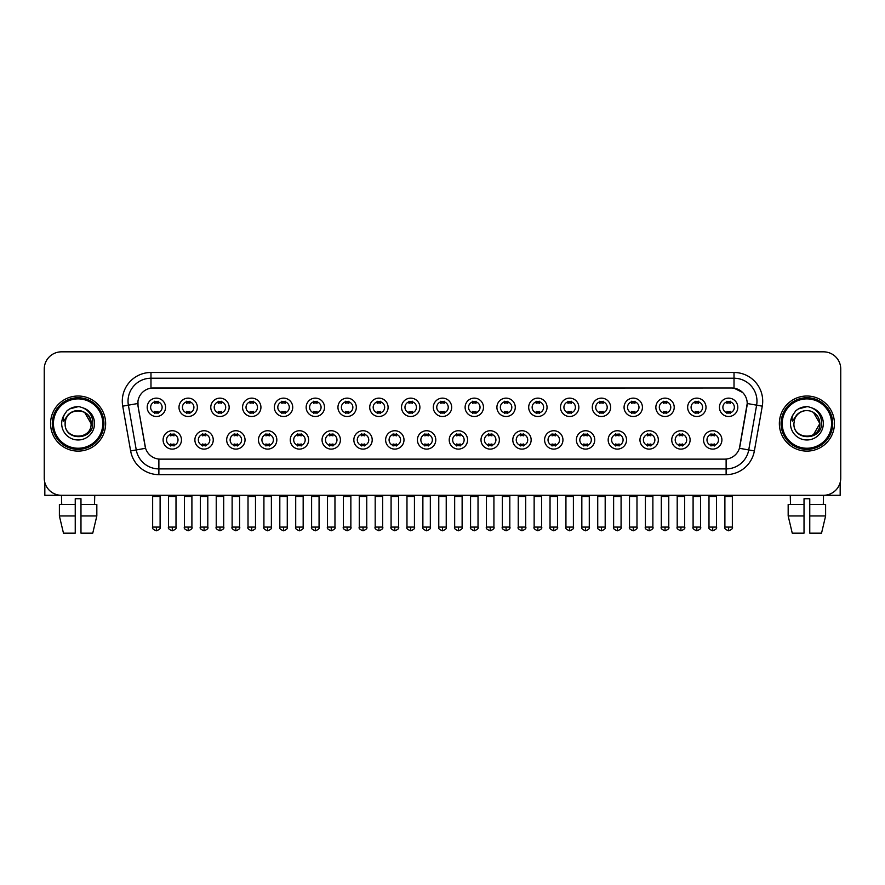 <?xml version="1.0" encoding="UTF-8"?>
<svg xmlns="http://www.w3.org/2000/svg" width="885" height="885" viewBox="0 0 885 885"><rect width="100%" height="100%" fill="white"/><g stroke="black" fill="none" stroke-linecap="round" stroke-linejoin="round"><path stroke-width="1.33" d="M213.252 439.922A9.182 9.182 0 0 1 204.07 449.104A9.182 9.182 0 0 1 194.888 439.922A9.182 9.182 0 0 1 204.07 430.741A9.182 9.182 0 0 1 213.252 439.922M198.328 439.922A5.741 5.741 0 0 0 204.07 445.653A5.741 5.741 0 0 0 209.8 439.922A5.741 5.741 0 0 0 204.07 434.181A5.741 5.741 0 0 0 198.328 439.922M245.034 439.922A9.182 9.182 0 0 1 235.852 449.104A9.182 9.182 0 0 1 226.671 439.922A9.182 9.182 0 0 1 235.852 430.741A9.182 9.182 0 0 1 245.034 439.922M230.122 439.922A5.741 5.741 0 0 0 235.852 445.653A5.741 5.741 0 0 0 241.594 439.922A5.741 5.741 0 0 0 235.852 434.181A5.741 5.741 0 0 0 230.122 439.922M276.828 439.922A9.182 9.182 0 0 1 267.646 449.104A9.182 9.182 0 0 1 258.464 439.922A9.182 9.182 0 0 1 267.646 430.741A9.182 9.182 0 0 1 276.828 439.922M261.916 439.922A5.741 5.741 0 0 0 267.646 445.653A5.741 5.741 0 0 0 273.388 439.922A5.741 5.741 0 0 0 267.646 434.181A5.741 5.741 0 0 0 261.916 439.922M308.622 439.922A9.182 9.182 0 0 1 299.44 449.104A9.182 9.182 0 0 1 290.258 439.922A9.182 9.182 0 0 1 299.44 430.741A9.182 9.182 0 0 1 308.622 439.922M293.698 439.922A5.741 5.741 0 0 0 299.44 445.653A5.741 5.741 0 0 0 305.181 439.922A5.741 5.741 0 0 0 299.44 434.181A5.741 5.741 0 0 0 293.698 439.922M340.415 439.922A9.182 9.182 0 0 1 331.233 449.104A9.182 9.182 0 0 1 322.051 439.922A9.182 9.182 0 0 1 331.233 430.741A9.182 9.182 0 0 1 340.415 439.922M325.492 439.922A5.741 5.741 0 0 0 331.233 445.653A5.741 5.741 0 0 0 336.975 439.922A5.741 5.741 0 0 0 331.233 434.181A5.741 5.741 0 0 0 325.492 439.922M372.209 439.922A9.182 9.182 0 0 1 363.027 449.104A9.182 9.182 0 0 1 353.845 439.922A9.182 9.182 0 0 1 363.027 430.741A9.182 9.182 0 0 1 372.209 439.922M357.286 439.922A5.741 5.741 0 0 0 363.027 445.653A5.741 5.741 0 0 0 368.757 439.922A5.741 5.741 0 0 0 363.027 434.181A5.741 5.741 0 0 0 357.286 439.922M403.991 439.922A9.182 9.182 0 0 1 394.81 449.104A9.182 9.182 0 0 1 385.628 439.922A9.182 9.182 0 0 1 394.81 430.741A9.182 9.182 0 0 1 403.991 439.922M389.079 439.922A5.741 5.741 0 0 0 394.81 445.653A5.741 5.741 0 0 0 400.551 439.922A5.741 5.741 0 0 0 394.81 434.181A5.741 5.741 0 0 0 389.079 439.922M435.785 439.922A9.182 9.182 0 0 1 426.603 449.104A9.182 9.182 0 0 1 417.421 439.922A9.182 9.182 0 0 1 426.603 430.741A9.182 9.182 0 0 1 435.785 439.922M420.862 439.922A5.741 5.741 0 0 0 426.603 445.653A5.741 5.741 0 0 0 432.345 439.922A5.741 5.741 0 0 0 426.603 434.181A5.741 5.741 0 0 0 420.862 439.922M467.579 439.922A9.182 9.182 0 0 1 458.397 449.104A9.182 9.182 0 0 1 449.215 439.922A9.182 9.182 0 0 1 458.397 430.741A9.182 9.182 0 0 1 467.579 439.922M452.655 439.922A5.741 5.741 0 0 0 458.397 445.653A5.741 5.741 0 0 0 464.138 439.922A5.741 5.741 0 0 0 458.397 434.181A5.741 5.741 0 0 0 452.655 439.922M499.372 439.922A9.182 9.182 0 0 1 490.19 449.104A9.182 9.182 0 0 1 481.009 439.922A9.182 9.182 0 0 1 490.19 430.741A9.182 9.182 0 0 1 499.372 439.922M484.449 439.922A5.741 5.741 0 0 0 490.19 445.653A5.741 5.741 0 0 0 495.921 439.922A5.741 5.741 0 0 0 490.19 434.181A5.741 5.741 0 0 0 484.449 439.922M531.155 439.922A9.182 9.182 0 0 1 521.973 449.104A9.182 9.182 0 0 1 512.791 439.922A9.182 9.182 0 0 1 521.973 430.741A9.182 9.182 0 0 1 531.155 439.922M516.243 439.922A5.741 5.741 0 0 0 521.973 445.653A5.741 5.741 0 0 0 527.714 439.922A5.741 5.741 0 0 0 521.973 434.181A5.741 5.741 0 0 0 516.243 439.922M562.948 439.922A9.182 9.182 0 0 1 553.767 449.104A9.182 9.182 0 0 1 544.585 439.922A9.182 9.182 0 0 1 553.767 430.741A9.182 9.182 0 0 1 562.948 439.922M548.025 439.922A5.741 5.741 0 0 0 553.767 445.653A5.741 5.741 0 0 0 559.508 439.922A5.741 5.741 0 0 0 553.767 434.181A5.741 5.741 0 0 0 548.025 439.922M594.742 439.922A9.182 9.182 0 0 1 585.56 449.104A9.182 9.182 0 0 1 576.378 439.922A9.182 9.182 0 0 1 585.56 430.741A9.182 9.182 0 0 1 594.742 439.922M579.819 439.922A5.741 5.741 0 0 0 585.56 445.653A5.741 5.741 0 0 0 591.302 439.922A5.741 5.741 0 0 0 585.56 434.181A5.741 5.741 0 0 0 579.819 439.922M626.536 439.922A9.182 9.182 0 0 1 617.354 449.104A9.182 9.182 0 0 1 608.172 439.922A9.182 9.182 0 0 1 617.354 430.741A9.182 9.182 0 0 1 626.536 439.922M611.612 439.922A5.741 5.741 0 0 0 617.354 445.653A5.741 5.741 0 0 0 623.084 439.922A5.741 5.741 0 0 0 617.354 434.181A5.741 5.741 0 0 0 611.612 439.922M658.329 439.922A9.182 9.182 0 0 1 649.147 449.104A9.182 9.182 0 0 1 639.966 439.922A9.182 9.182 0 0 1 649.147 430.741A9.182 9.182 0 0 1 658.329 439.922M643.406 439.922A5.741 5.741 0 0 0 649.147 445.653A5.741 5.741 0 0 0 654.878 439.922A5.741 5.741 0 0 0 649.147 434.181A5.741 5.741 0 0 0 643.406 439.922M690.112 439.922A9.182 9.182 0 0 1 680.93 449.104A9.182 9.182 0 0 1 671.748 439.922A9.182 9.182 0 0 1 680.93 430.741A9.182 9.182 0 0 1 690.112 439.922M675.2 439.922A5.741 5.741 0 0 0 680.93 445.653A5.741 5.741 0 0 0 686.672 439.922A5.741 5.741 0 0 0 680.93 434.181A5.741 5.741 0 0 0 675.2 439.922M721.906 439.922A9.182 9.182 0 0 1 712.724 449.104A9.182 9.182 0 0 1 703.542 439.922A9.182 9.182 0 0 1 712.724 430.741A9.182 9.182 0 0 1 721.906 439.922M706.982 439.922A5.741 5.741 0 0 0 712.724 445.653A5.741 5.741 0 0 0 718.465 439.922A5.741 5.741 0 0 0 712.724 434.181A5.741 5.741 0 0 0 706.982 439.922M181.458 439.922A9.182 9.182 0 0 1 172.276 449.104A9.182 9.182 0 0 1 163.094 439.922A9.182 9.182 0 0 1 172.276 430.741A9.182 9.182 0 0 1 181.458 439.922M166.535 439.922A5.741 5.741 0 0 0 172.276 445.653A5.741 5.741 0 0 0 178.018 439.922A5.741 5.741 0 0 0 172.276 434.181A5.741 5.741 0 0 0 166.535 439.922M197.355 407.321A9.182 9.182 0 0 1 188.173 416.503A9.182 9.182 0 0 1 178.991 407.321A9.182 9.182 0 0 1 188.173 398.139A9.182 9.182 0 0 1 197.355 407.321M182.432 407.321A5.741 5.741 0 0 0 188.173 413.063A5.741 5.741 0 0 0 193.915 407.321A5.741 5.741 0 0 0 188.173 401.58A5.741 5.741 0 0 0 182.432 407.321M229.149 407.321A9.182 9.182 0 0 1 219.967 416.503A9.182 9.182 0 0 1 210.785 407.321A9.182 9.182 0 0 1 219.967 398.139A9.182 9.182 0 0 1 229.149 407.321M214.225 407.321A5.741 5.741 0 0 0 219.967 413.063A5.741 5.741 0 0 0 225.697 407.321A5.741 5.741 0 0 0 219.967 401.58A5.741 5.741 0 0 0 214.225 407.321M260.931 407.321A9.182 9.182 0 0 1 251.749 416.503A9.182 9.182 0 0 1 242.567 407.321A9.182 9.182 0 0 1 251.749 398.139A9.182 9.182 0 0 1 260.931 407.321M246.019 407.321A5.741 5.741 0 0 0 251.749 413.063A5.741 5.741 0 0 0 257.491 407.321A5.741 5.741 0 0 0 251.749 401.58A5.741 5.741 0 0 0 246.019 407.321M292.725 407.321A9.182 9.182 0 0 1 283.543 416.503A9.182 9.182 0 0 1 274.361 407.321A9.182 9.182 0 0 1 283.543 398.139A9.182 9.182 0 0 1 292.725 407.321M277.801 407.321A5.741 5.741 0 0 0 283.543 413.063A5.741 5.741 0 0 0 289.284 407.321A5.741 5.741 0 0 0 283.543 401.58A5.741 5.741 0 0 0 277.801 407.321M324.518 407.321A9.182 9.182 0 0 1 315.337 416.503A9.182 9.182 0 0 1 306.155 407.321A9.182 9.182 0 0 1 315.337 398.139A9.182 9.182 0 0 1 324.518 407.321M309.595 407.321A5.741 5.741 0 0 0 315.337 413.063A5.741 5.741 0 0 0 321.078 407.321A5.741 5.741 0 0 0 315.337 401.58A5.741 5.741 0 0 0 309.595 407.321M356.312 407.321A9.182 9.182 0 0 1 347.13 416.503A9.182 9.182 0 0 1 337.948 407.321A9.182 9.182 0 0 1 347.13 398.139A9.182 9.182 0 0 1 356.312 407.321M341.389 407.321A5.741 5.741 0 0 0 347.13 413.063A5.741 5.741 0 0 0 352.861 407.321A5.741 5.741 0 0 0 347.13 401.58A5.741 5.741 0 0 0 341.389 407.321M388.095 407.321A9.182 9.182 0 0 1 378.913 416.503A9.182 9.182 0 0 1 369.731 407.321A9.182 9.182 0 0 1 378.913 398.139A9.182 9.182 0 0 1 388.095 407.321M373.182 407.321A5.741 5.741 0 0 0 378.913 413.063A5.741 5.741 0 0 0 384.654 407.321A5.741 5.741 0 0 0 378.913 401.58A5.741 5.741 0 0 0 373.182 407.321M419.888 407.321A9.182 9.182 0 0 1 410.706 416.503A9.182 9.182 0 0 1 401.524 407.321A9.182 9.182 0 0 1 410.706 398.139A9.182 9.182 0 0 1 419.888 407.321M404.965 407.321A5.741 5.741 0 0 0 410.706 413.063A5.741 5.741 0 0 0 416.448 407.321A5.741 5.741 0 0 0 410.706 401.58A5.741 5.741 0 0 0 404.965 407.321M451.682 407.321A9.182 9.182 0 0 1 442.5 416.503A9.182 9.182 0 0 1 433.318 407.321A9.182 9.182 0 0 1 442.5 398.139A9.182 9.182 0 0 1 451.682 407.321M436.759 407.321A5.741 5.741 0 0 0 442.5 413.063A5.741 5.741 0 0 0 448.241 407.321A5.741 5.741 0 0 0 442.5 401.58A5.741 5.741 0 0 0 436.759 407.321M483.476 407.321A9.182 9.182 0 0 1 474.294 416.503A9.182 9.182 0 0 1 465.112 407.321A9.182 9.182 0 0 1 474.294 398.139A9.182 9.182 0 0 1 483.476 407.321M468.552 407.321A5.741 5.741 0 0 0 474.294 413.063A5.741 5.741 0 0 0 480.035 407.321A5.741 5.741 0 0 0 474.294 401.58A5.741 5.741 0 0 0 468.552 407.321M515.269 407.321A9.182 9.182 0 0 1 506.087 416.503A9.182 9.182 0 0 1 496.905 407.321A9.182 9.182 0 0 1 506.087 398.139A9.182 9.182 0 0 1 515.269 407.321M500.346 407.321A5.741 5.741 0 0 0 506.087 413.063A5.741 5.741 0 0 0 511.818 407.321A5.741 5.741 0 0 0 506.087 401.58A5.741 5.741 0 0 0 500.346 407.321M547.052 407.321A9.182 9.182 0 0 1 537.87 416.503A9.182 9.182 0 0 1 528.688 407.321A9.182 9.182 0 0 1 537.87 398.139A9.182 9.182 0 0 1 547.052 407.321M532.139 407.321A5.741 5.741 0 0 0 537.87 413.063A5.741 5.741 0 0 0 543.611 407.321A5.741 5.741 0 0 0 537.87 401.58A5.741 5.741 0 0 0 532.139 407.321M578.845 407.321A9.182 9.182 0 0 1 569.663 416.503A9.182 9.182 0 0 1 560.482 407.321A9.182 9.182 0 0 1 569.663 398.139A9.182 9.182 0 0 1 578.845 407.321M563.922 407.321A5.741 5.741 0 0 0 569.663 413.063A5.741 5.741 0 0 0 575.405 407.321A5.741 5.741 0 0 0 569.663 401.58A5.741 5.741 0 0 0 563.922 407.321M610.639 407.321A9.182 9.182 0 0 1 601.457 416.503A9.182 9.182 0 0 1 592.275 407.321A9.182 9.182 0 0 1 601.457 398.139A9.182 9.182 0 0 1 610.639 407.321M595.716 407.321A5.741 5.741 0 0 0 601.457 413.063A5.741 5.741 0 0 0 607.198 407.321A5.741 5.741 0 0 0 601.457 401.58A5.741 5.741 0 0 0 595.716 407.321M642.433 407.321A9.182 9.182 0 0 1 633.251 416.503A9.182 9.182 0 0 1 624.069 407.321A9.182 9.182 0 0 1 633.251 398.139A9.182 9.182 0 0 1 642.433 407.321M627.509 407.321A5.741 5.741 0 0 0 633.251 413.063A5.741 5.741 0 0 0 638.981 407.321A5.741 5.741 0 0 0 633.251 401.58A5.741 5.741 0 0 0 627.509 407.321M674.215 407.321A9.182 9.182 0 0 1 665.033 416.503A9.182 9.182 0 0 1 655.851 407.321A9.182 9.182 0 0 1 665.033 398.139A9.182 9.182 0 0 1 674.215 407.321M659.303 407.321A5.741 5.741 0 0 0 665.033 413.063A5.741 5.741 0 0 0 670.775 407.321A5.741 5.741 0 0 0 665.033 401.58A5.741 5.741 0 0 0 659.303 407.321M706.009 407.321A9.182 9.182 0 0 1 696.827 416.503A9.182 9.182 0 0 1 687.645 407.321A9.182 9.182 0 0 1 696.827 398.139A9.182 9.182 0 0 1 706.009 407.321M691.085 407.321A5.741 5.741 0 0 0 696.827 413.063A5.741 5.741 0 0 0 702.568 407.321A5.741 5.741 0 0 0 696.827 401.58A5.741 5.741 0 0 0 691.085 407.321M737.802 407.321A9.182 9.182 0 0 1 728.62 416.503A9.182 9.182 0 0 1 719.439 407.321A9.182 9.182 0 0 1 728.62 398.139A9.182 9.182 0 0 1 737.802 407.321M722.879 407.321A5.741 5.741 0 0 0 728.62 413.063A5.741 5.741 0 0 0 734.362 407.321A5.741 5.741 0 0 0 728.62 401.58A5.741 5.741 0 0 0 722.879 407.321M165.561 407.321A9.182 9.182 0 0 1 156.38 416.503A9.182 9.182 0 0 1 147.198 407.321A9.182 9.182 0 0 1 156.38 398.139A9.182 9.182 0 0 1 165.561 407.321M150.638 407.321A5.741 5.741 0 0 0 156.38 413.063A5.741 5.741 0 0 0 162.121 407.321A5.741 5.741 0 0 0 156.38 401.58A5.741 5.741 0 0 0 150.638 407.321M130.626 450.93L122.727 406.171A28.696 28.696 0 0 1 150.981 372.485L734.019 372.485A28.696 28.696 0 0 1 762.273 406.171L754.374 450.93A28.696 28.696 0 0 1 726.12 474.637L158.88 474.637A28.696 28.696 0 0 1 130.626 450.93L136.268 449.934L128.38 405.164A22.955 22.955 0 0 1 150.981 378.227L734.019 378.227A22.955 22.955 0 0 1 756.62 405.164L748.732 449.934A22.955 22.955 0 0 1 726.12 468.895L158.88 468.895A22.955 22.955 0 0 1 136.268 449.934L145.582 448.286L138.027 406.171A15.499 15.499 0 0 1 153.282 387.984L731.718 387.984A15.499 15.499 0 0 1 746.973 406.171L739.893 446.339A15.499 15.499 0 0 1 724.638 459.138L160.362 459.138A15.499 15.499 0 0 1 145.107 446.339L138.027 406.171L137.96 401.182M50.567 423.561A27.546 27.546 0 0 0 78.112 451.107A27.546 27.546 0 0 0 105.647 423.561A27.546 27.546 0 0 0 78.112 396.015A27.546 27.546 0 0 0 50.567 423.561A27.546 27.546 0 0 0 78.112 451.107A27.546 27.546 0 0 0 105.647 423.561A27.546 27.546 0 0 0 78.112 396.015A27.546 27.546 0 0 0 50.567 423.561M779.353 423.561A27.546 27.546 0 0 0 806.888 451.107A27.546 27.546 0 0 0 834.433 423.561A27.546 27.546 0 0 0 806.888 396.015A27.546 27.546 0 0 0 779.353 423.561A27.546 27.546 0 0 0 806.888 451.107A27.546 27.546 0 0 0 834.433 423.561A27.546 27.546 0 0 0 806.888 396.015A27.546 27.546 0 0 0 779.353 423.561M150.981 372.485L150.981 388.161L731.718 387.984L734.019 388.161L742.67 392.52M724.638 459.138L160.362 459.138M756.62 405.164L747.217 403.516L739.417 448.286L748.732 449.934L756.62 405.164L762.273 406.171M840.75 369.045A17.213 17.213 0 0 0 823.537 351.832L61.463 351.832A17.213 17.213 0 0 0 44.25 369.045L44.25 478.077A17.213 17.213 0 0 0 61.463 495.29L823.537 495.29A17.213 17.213 0 0 0 840.75 478.077L840.75 369.045L840.75 478.077M44.25 369.045L44.25 478.077M823.537 351.832L61.463 351.832M61.718 504.472L61.463 495.29L823.537 495.29L823.282 504.472M154.654 413.395L154.654 411.37A4.403 4.403 0 0 0 158.105 411.37L158.105 413.395M156.38 527.084L152.651 527.084C151.888 528.279 153.138 529.518 156.38 530.812L156.38 527.084L160.108 527.084L160.108 496.496L152.651 496.496L152.353 495.29M160.108 496.496L160.406 495.29M158.105 401.248L158.105 403.272A4.403 4.403 0 0 0 154.654 403.272L154.654 401.248M170.551 445.996L170.551 443.971A4.403 4.403 0 0 0 174.002 443.971L174.002 445.996M172.276 527.084L168.548 527.084C167.785 528.279 169.035 529.518 172.276 530.812L172.276 527.084L176.004 527.084L176.004 496.496L168.548 496.496L168.25 495.29M176.004 496.496L176.303 495.29M174.002 433.849L174.002 435.862A4.403 4.403 0 0 0 170.551 435.862L170.551 433.849M186.447 413.395L186.447 411.37A4.403 4.403 0 0 0 189.888 411.37L189.888 413.395M188.173 527.084L184.445 527.084C183.682 528.279 184.932 529.518 188.173 530.812L188.173 527.084L191.901 527.084L191.901 496.496L184.445 496.496L184.135 495.29M191.901 496.496L192.2 495.29M189.888 401.248L189.888 403.272A4.403 4.403 0 0 0 186.447 403.272L186.447 401.248M218.241 413.395L218.241 411.37A4.403 4.403 0 0 0 221.681 411.37L221.681 413.395M219.967 527.084L216.228 527.084C215.475 528.279 216.714 529.518 219.967 530.812L219.967 527.084L223.695 527.084L223.695 496.496L216.228 496.496L215.929 495.29M223.695 496.496L223.993 495.29M221.681 401.248L221.681 403.272A4.403 4.403 0 0 0 218.241 403.272L218.241 401.248M250.035 413.395L250.035 411.37A4.403 4.403 0 0 0 253.475 411.37L253.475 413.395M251.749 527.084L248.021 527.084C247.269 528.279 248.508 529.518 251.749 530.812L251.749 527.084L255.488 527.084L255.488 496.496L248.021 496.496L247.723 495.29M255.488 496.496L255.787 495.29M253.475 401.248L253.475 403.272A4.403 4.403 0 0 0 250.035 403.272L250.035 401.248M281.828 413.395L281.828 411.37A4.403 4.403 0 0 0 285.269 411.37L285.269 413.395M283.543 527.084L279.815 527.084C279.063 528.279 280.302 529.518 283.543 530.812L283.543 527.084L287.271 527.084L287.271 496.496L279.815 496.496L279.516 495.29M287.271 496.496L287.581 495.29M285.269 401.248L285.269 403.272A4.403 4.403 0 0 0 281.828 403.272L281.828 401.248M202.344 445.996L202.344 443.971A4.403 4.403 0 0 0 205.785 443.971L205.785 445.996M204.07 527.084L200.342 527.084C199.579 528.279 200.818 529.518 204.07 530.812L204.07 527.084L207.798 527.084L207.798 496.496L200.342 496.496L200.032 495.29M207.798 496.496L208.097 495.29M205.785 433.849L205.785 435.862A4.403 4.403 0 0 0 202.344 435.862L202.344 433.849M234.138 445.996L234.138 443.971A4.403 4.403 0 0 0 237.578 443.971L237.578 445.996M235.852 527.084L232.124 527.084C231.372 528.279 232.611 529.518 235.852 530.812L235.852 527.084L239.592 527.084L239.592 496.496L232.124 496.496L231.826 495.29M239.592 496.496L239.89 495.29M237.578 433.849L237.578 435.862A4.403 4.403 0 0 0 234.138 435.862L234.138 433.849M265.931 445.996L265.931 443.971A4.403 4.403 0 0 0 269.372 443.971L269.372 445.996M267.646 527.084L263.918 527.084C263.166 528.279 264.405 529.518 267.646 530.812L267.646 527.084L271.374 527.084L271.374 496.496L263.918 496.496L263.619 495.29M271.374 496.496L271.684 495.29M269.372 433.849L269.372 435.862A4.403 4.403 0 0 0 265.931 435.862L265.931 433.849M44.825 482.491L44.825 495.29L111.388 495.29M840.175 482.491L840.175 495.29L773.612 495.29M103.932 423.561A25.82 25.82 0 0 0 78.112 397.741A25.82 25.82 0 0 0 52.281 423.561A25.82 25.82 0 0 0 78.112 449.381A25.82 25.82 0 0 0 103.932 423.561M102.782 423.561A24.68 24.68 0 0 0 78.112 398.892A24.68 24.68 0 0 0 53.432 423.561A24.68 24.68 0 0 0 78.112 448.241A24.68 24.68 0 0 0 102.782 423.561M65.733 419.667L65.114 423.561C64.406 441.184 92.903 440.863 92.814 423.561C92.87 416.404 89.673 411.204 83.234 407.963L79.351 406.691C74.672 406.414 70.557 407.786 66.983 410.817L64.638 414.169C63.222 416.581 62.901 418.915 63.709 421.172L67.891 414.976C71.773 411.082 76.409 409.799 81.785 411.127A12.976 12.976 0 0 0 65.733 419.667L65.136 423.561C64.339 406.823 91.874 406.823 91.078 423.561C91.874 440.299 64.339 440.299 65.136 423.561C64.339 406.823 91.874 406.823 91.078 423.561C91.874 440.299 64.339 440.299 65.136 423.561L65.733 419.667M91.078 423.561C91.874 440.299 64.339 440.299 65.136 423.561C64.339 440.299 91.874 440.299 91.078 423.561L84.595 412.333L81.785 411.127L84.595 412.333L91.078 423.561L84.595 412.333L81.785 411.127L84.595 412.333L91.078 423.561L84.595 412.333L81.785 411.127L84.595 412.333L91.078 423.561L84.595 412.333L81.785 411.127L84.595 412.333L91.078 423.561C90.679 417.333 87.582 413.184 81.785 411.127M67.017 410.784L69.65 408.914L78.234 406.646L69.65 408.914L67.017 410.784L69.65 408.914L78.234 406.646L69.65 408.914L67.017 410.784L69.65 408.914L78.234 406.646L69.65 408.914L67.017 410.784L69.65 408.914L78.234 406.646L69.65 408.914L67.017 410.784L69.65 408.914L78.234 406.646L69.65 408.914L67.017 410.784L69.65 408.914L78.234 406.646L69.65 408.914L67.017 410.784L69.65 408.914L78.234 406.646M832.719 423.561A25.82 25.82 0 0 0 806.888 397.741A25.82 25.82 0 0 0 781.068 423.561A25.82 25.82 0 0 0 806.888 449.381A25.82 25.82 0 0 0 832.719 423.561M831.568 423.561A24.68 24.68 0 0 0 806.888 398.892A24.68 24.68 0 0 0 782.218 423.561A24.68 24.68 0 0 0 806.888 448.241A24.68 24.68 0 0 0 831.568 423.561M794.52 419.667L793.9 423.561C793.192 441.184 821.689 440.863 821.601 423.561C821.656 416.404 818.459 411.204 812.021 407.963L808.138 406.691C803.458 406.414 799.343 407.786 795.77 410.817L793.425 414.169C792.009 416.581 791.688 418.915 792.495 421.172L796.677 414.976C800.56 411.082 805.195 409.799 810.572 411.127A12.976 12.976 0 0 0 794.52 419.667L793.922 423.561L794.52 419.667M810.572 411.127C816.368 413.184 819.466 417.333 819.864 423.561L813.381 412.333L810.572 411.127L813.381 412.333L819.864 423.561L813.381 412.333L810.572 411.127L813.381 412.333L819.864 423.561L813.381 412.333L810.572 411.127L813.381 412.333L819.864 423.561L813.381 412.333L810.572 411.127L813.381 412.333L810.572 411.127L813.381 412.333L819.864 423.561L813.381 412.333L810.572 411.127L813.381 412.333L819.864 423.561L813.381 434.8L819.864 423.561C820.66 440.299 793.126 440.299 793.922 423.561C793.126 440.299 820.66 440.299 819.864 423.561C820.66 440.299 793.126 440.299 793.922 423.561C793.126 440.299 820.66 440.299 819.864 423.561L813.381 434.8M795.803 410.784L798.436 408.914L807.02 406.646L798.436 408.914L795.803 410.784L798.436 408.914L807.02 406.646L798.436 408.914L795.803 410.784L798.436 408.914L807.02 406.646L798.436 408.914L795.803 410.784L798.436 408.914L807.02 406.646L798.436 408.914L795.803 410.784L798.436 408.914L807.02 406.646L798.436 408.914L795.803 410.784L798.436 408.914L807.02 406.646L798.436 408.914L795.803 410.784L798.436 408.914L807.02 406.646M75.236 504.472L75.236 515.955L59.383 515.955L63.466 533.168L59.383 515.955L59.383 504.472L75.236 504.472L75.236 498.742L80.978 498.742L80.978 504.472L96.83 504.472L96.83 515.955L92.748 533.168L96.83 515.955L80.978 515.955L80.978 504.472M94.75 495.29L94.496 504.472M75.236 515.955L75.236 533.168L63.466 533.168M92.748 533.168L80.978 533.168L80.978 515.955M788.17 504.472L788.17 515.955L792.252 533.168L788.17 515.955L788.17 504.472L804.022 504.472L804.022 498.742L809.764 498.742L809.764 504.472L825.616 504.472L825.616 515.955L821.534 533.168L825.616 515.955L809.764 515.955L809.764 504.472L809.764 533.168L821.534 533.168M804.022 504.472L804.022 533.168L792.252 533.168M788.17 515.955L804.022 515.955M790.25 495.29L790.504 504.472M313.611 413.395L313.611 411.37A4.403 4.403 0 0 0 317.062 411.37L317.062 413.395M315.337 527.084L311.608 527.084C310.845 528.279 312.095 529.518 315.337 530.812L315.337 527.084L319.065 527.084L319.065 496.496L311.608 496.496L311.299 495.29M319.065 496.496L319.363 495.29M317.062 401.248L317.062 403.272A4.403 4.403 0 0 0 313.611 403.272L313.611 401.248M345.404 413.395L345.404 411.37A4.403 4.403 0 0 0 348.845 411.37L348.845 413.395M347.13 527.084L343.391 527.084C342.639 528.279 343.878 529.518 347.13 530.812L347.13 527.084L350.858 527.084L350.858 496.496L343.391 496.496L343.092 495.29M350.858 496.496L351.157 495.29M348.845 401.248L348.845 403.272A4.403 4.403 0 0 0 345.404 403.272L345.404 401.248M377.198 413.395L377.198 411.37A4.403 4.403 0 0 0 380.638 411.37L380.638 413.395M378.913 527.084L375.185 527.084C374.432 528.279 375.671 529.518 378.913 530.812L378.913 527.084L382.652 527.084L382.652 496.496L375.185 496.496L374.886 495.29M382.652 496.496L382.951 495.29M380.638 401.248L380.638 403.272A4.403 4.403 0 0 0 377.198 403.272L377.198 401.248M297.714 445.996L297.714 443.971A4.403 4.403 0 0 0 301.166 443.971L301.166 445.996M299.44 527.084L295.712 527.084C294.948 528.279 296.198 529.518 299.44 530.812L299.44 527.084L303.168 527.084L303.168 496.496L295.712 496.496L295.413 495.29M303.168 496.496L303.466 495.29M301.166 433.849L301.166 435.862A4.403 4.403 0 0 0 297.714 435.862L297.714 433.849M329.508 445.996L329.508 443.971A4.403 4.403 0 0 0 332.948 443.971L332.948 445.996M331.233 527.084L327.505 527.084C326.742 528.279 327.992 529.518 331.233 530.812L331.233 527.084L334.961 527.084L334.961 496.496L327.505 496.496L327.196 495.29M334.961 496.496L335.26 495.29M332.948 433.849L332.948 435.862A4.403 4.403 0 0 0 329.508 435.862L329.508 433.849M361.301 445.996L361.301 443.971A4.403 4.403 0 0 0 364.742 443.971L364.742 445.996M363.027 527.084L359.288 527.084C358.536 528.279 359.775 529.518 363.027 530.812L363.027 527.084L366.755 527.084L366.755 496.496L359.288 496.496L358.989 495.29M366.755 496.496L367.054 495.29M364.742 433.849L364.742 435.862A4.403 4.403 0 0 0 361.301 435.862L361.301 433.849M408.992 413.395L408.992 411.37A4.403 4.403 0 0 0 412.432 411.37L412.432 413.395M410.706 527.084L406.978 527.084C406.226 528.279 407.465 529.518 410.706 530.812L410.706 527.084L414.434 527.084L414.434 496.496L406.978 496.496L406.68 495.29M414.434 496.496L414.744 495.29M412.432 401.248L412.432 403.272A4.403 4.403 0 0 0 408.992 403.272L408.992 401.248M440.774 413.395L440.774 411.37A4.403 4.403 0 0 0 444.226 411.37L444.226 413.395M442.5 527.084L438.772 527.084C438.009 528.279 439.259 529.518 442.5 530.812L442.5 527.084L446.228 527.084L446.228 496.496L438.772 496.496L438.473 495.29M446.228 496.496L446.527 495.29M444.226 401.248L444.226 403.272A4.403 4.403 0 0 0 440.774 403.272L440.774 401.248M472.568 413.395L472.568 411.37A4.403 4.403 0 0 0 476.008 411.37L476.008 413.395M474.294 527.084L470.566 527.084C469.802 528.279 471.052 529.518 474.294 530.812L474.294 527.084L478.022 527.084L478.022 496.496L470.566 496.496L470.256 495.29M478.022 496.496L478.32 495.29M476.008 401.248L476.008 403.272A4.403 4.403 0 0 0 472.568 403.272L472.568 401.248M504.361 413.395L504.361 411.37A4.403 4.403 0 0 0 507.802 411.37L507.802 413.395M506.087 527.084L502.348 527.084C501.596 528.279 502.835 529.518 506.087 530.812L506.087 527.084L509.815 527.084L509.815 496.496L502.348 496.496L502.049 495.29M509.815 496.496L510.114 495.29M507.802 401.248L507.802 403.272A4.403 4.403 0 0 0 504.361 403.272L504.361 401.248M536.155 413.395L536.155 411.37A4.403 4.403 0 0 0 539.596 411.37L539.596 413.395M537.87 527.084L534.142 527.084C533.389 528.279 534.628 529.518 537.87 530.812L537.87 527.084L541.609 527.084L541.609 496.496L534.142 496.496L533.843 495.29M541.609 496.496L541.908 495.29M539.596 401.248L539.596 403.272A4.403 4.403 0 0 0 536.155 403.272L536.155 401.248M393.095 445.996L393.095 443.971A4.403 4.403 0 0 0 396.535 443.971L396.535 445.996M394.81 527.084L391.081 527.084C390.329 528.279 391.568 529.518 394.81 530.812L394.81 527.084L398.549 527.084L398.549 496.496L391.081 496.496L390.783 495.29M398.549 496.496L398.847 495.29M396.535 433.849L396.535 435.862A4.403 4.403 0 0 0 393.095 435.862L393.095 433.849M424.877 445.996L424.877 443.971A4.403 4.403 0 0 0 428.329 443.971L428.329 445.996M426.603 527.084L422.875 527.084C422.123 528.279 423.362 529.518 426.603 530.812L426.603 527.084L430.331 527.084L430.331 496.496L422.875 496.496L422.576 495.29M430.331 496.496L430.641 495.29M428.329 433.849L428.329 435.862A4.403 4.403 0 0 0 424.877 435.862L424.877 433.849M456.671 445.996L456.671 443.971A4.403 4.403 0 0 0 460.123 443.971L460.123 445.996M458.397 527.084L454.669 527.084C453.905 528.279 455.155 529.518 458.397 530.812L458.397 527.084L462.125 527.084L462.125 496.496L454.669 496.496L454.359 495.29M462.125 496.496L462.424 495.29M460.123 433.849L460.123 435.862A4.403 4.403 0 0 0 456.671 435.862L456.671 433.849M488.465 445.996L488.465 443.971A4.403 4.403 0 0 0 491.905 443.971L491.905 445.996M490.19 527.084L486.451 527.084C485.699 528.279 486.938 529.518 490.19 530.812L490.19 527.084L493.918 527.084L493.918 496.496L486.451 496.496L486.153 495.29M493.918 496.496L494.217 495.29M491.905 433.849L491.905 435.862A4.403 4.403 0 0 0 488.465 435.862L488.465 433.849M520.258 445.996L520.258 443.971A4.403 4.403 0 0 0 523.699 443.971L523.699 445.996M521.973 527.084L518.245 527.084C517.493 528.279 518.732 529.518 521.973 530.812L521.973 527.084L525.712 527.084L525.712 496.496L518.245 496.496L517.946 495.29M525.712 496.496L526.011 495.29M523.699 433.849L523.699 435.862A4.403 4.403 0 0 0 520.258 435.862L520.258 433.849M567.938 413.395L567.938 411.37A4.403 4.403 0 0 0 571.389 411.37L571.389 413.395M569.663 527.084L565.935 527.084C565.183 528.279 566.422 529.518 569.663 530.812L569.663 527.084L573.392 527.084L573.392 496.496L565.935 496.496L565.637 495.29M573.392 496.496L573.701 495.29M571.389 401.248L571.389 403.272A4.403 4.403 0 0 0 567.938 403.272L567.938 401.248M599.731 413.395L599.731 411.37A4.403 4.403 0 0 0 603.172 411.37L603.172 413.395M601.457 527.084L597.729 527.084C596.966 528.279 598.216 529.518 601.457 530.812L601.457 527.084L605.185 527.084L605.185 496.496L597.729 496.496L597.419 495.29M605.185 496.496L605.484 495.29M603.172 401.248L603.172 403.272A4.403 4.403 0 0 0 599.731 403.272L599.731 401.248M631.525 413.395L631.525 411.37A4.403 4.403 0 0 0 634.965 411.37L634.965 413.395M633.251 527.084L629.512 527.084C628.759 528.279 629.998 529.518 633.251 530.812L633.251 527.084L636.979 527.084L636.979 496.496L629.512 496.496L629.213 495.29M636.979 496.496L637.277 495.29M634.965 401.248L634.965 403.272A4.403 4.403 0 0 0 631.525 403.272L631.525 401.248M663.319 413.395L663.319 411.37A4.403 4.403 0 0 0 666.759 411.37L666.759 413.395M665.033 527.084L661.305 527.084C660.553 528.279 661.792 529.518 665.033 530.812L665.033 527.084L668.772 527.084L668.772 496.496L661.305 496.496L661.006 495.29M668.772 496.496L669.071 495.29M666.759 401.248L666.759 403.272A4.403 4.403 0 0 0 663.319 403.272L663.319 401.248M695.112 413.395L695.112 411.37A4.403 4.403 0 0 0 698.553 411.37L698.553 413.395M696.827 527.084L693.099 527.084C692.347 528.279 693.586 529.518 696.827 530.812L696.827 527.084L700.555 527.084L700.555 496.496L693.099 496.496L692.8 495.29M700.555 496.496L700.865 495.29M698.553 401.248L698.553 403.272A4.403 4.403 0 0 0 695.112 403.272L695.112 401.248M726.895 413.395L726.895 411.37A4.403 4.403 0 0 0 730.346 411.37L730.346 413.395M728.62 527.084L724.892 527.084C724.129 528.279 725.379 529.518 728.62 530.812L728.62 527.084L732.349 527.084L732.349 496.496L724.892 496.496L724.594 495.29M732.349 496.496L732.647 495.29M730.346 401.248L730.346 403.272A4.403 4.403 0 0 0 726.895 403.272L726.895 401.248M552.052 445.996L552.052 443.971A4.403 4.403 0 0 0 555.492 443.971L555.492 445.996M553.767 527.084L550.039 527.084C549.286 528.279 550.525 529.518 553.767 530.812L553.767 527.084L557.495 527.084L557.495 496.496L550.039 496.496L549.74 495.29M557.495 496.496L557.804 495.29M555.492 433.849L555.492 435.862A4.403 4.403 0 0 0 552.052 435.862L552.052 433.849M583.834 445.996L583.834 443.971A4.403 4.403 0 0 0 587.286 443.971L587.286 445.996M585.56 527.084L581.832 527.084C581.069 528.279 582.319 529.518 585.56 530.812L585.56 527.084L589.288 527.084L589.288 496.496L581.832 496.496L581.533 495.29M589.288 496.496L589.587 495.29M587.286 433.849L587.286 435.862A4.403 4.403 0 0 0 583.834 435.862L583.834 433.849M615.628 445.996L615.628 443.971A4.403 4.403 0 0 0 619.069 443.971L619.069 445.996M617.354 527.084L613.626 527.084C612.862 528.279 614.113 529.518 617.354 530.812L617.354 527.084L621.082 527.084L621.082 496.496L613.626 496.496L613.316 495.29M621.082 496.496L621.381 495.29M619.069 433.849L619.069 435.862A4.403 4.403 0 0 0 615.628 435.862L615.628 433.849M647.422 445.996L647.422 443.971A4.403 4.403 0 0 0 650.862 443.971L650.862 445.996M649.147 527.084L645.408 527.084C644.656 528.279 645.895 529.518 649.147 530.812L649.147 527.084L652.876 527.084L652.876 496.496L645.408 496.496L645.11 495.29M652.876 496.496L653.174 495.29M650.862 433.849L650.862 435.862A4.403 4.403 0 0 0 647.422 435.862L647.422 433.849M679.215 445.996L679.215 443.971A4.403 4.403 0 0 0 682.656 443.971L682.656 445.996M680.93 527.084L677.202 527.084C676.45 528.279 677.689 529.518 680.93 530.812L680.93 527.084L684.658 527.084L684.658 496.496L677.202 496.496L676.903 495.29M684.658 496.496L684.968 495.29M682.656 433.849L682.656 435.862A4.403 4.403 0 0 0 679.215 435.862L679.215 433.849M710.998 445.996L710.998 443.971A4.403 4.403 0 0 0 714.449 443.971L714.449 445.996M712.724 527.084L708.996 527.084C708.232 528.279 709.482 529.518 712.724 530.812L712.724 527.084L716.452 527.084L716.452 496.496L708.996 496.496L708.697 495.29M716.452 496.496L716.75 495.29M714.449 433.849L714.449 435.862A4.403 4.403 0 0 0 710.998 435.862L710.998 433.849M734.019 372.485L734.019 388.161M122.727 406.171L128.38 405.164A22.955 22.955 0 0 1 128.026 401.182M128.38 405.164L137.783 403.516M726.12 459.072L726.12 474.637M158.88 474.637L158.88 459.072M748.732 449.934L754.374 450.93M64.638 414.169A16.417 16.417 0 0 0 78.112 439.978A16.417 16.417 0 0 0 83.234 407.963M793.425 414.169A16.417 16.417 0 0 0 806.888 439.978A16.417 16.417 0 0 0 812.021 407.963M152.651 527.084L152.651 496.496M160.108 527.084C160.871 528.279 159.621 529.518 156.38 530.812M168.548 527.084L168.548 496.496M176.004 527.084C176.768 528.279 175.518 529.518 172.276 530.812M184.445 527.084L184.445 496.496M191.901 527.084C192.653 528.279 191.414 529.518 188.173 530.812M216.228 527.084L216.228 496.496M223.695 527.084C224.447 528.279 223.208 529.518 219.967 530.812M248.021 527.084L248.021 496.496M255.488 527.084C256.241 528.279 255.002 529.518 251.749 530.812M279.815 527.084L279.815 496.496M287.271 527.084C288.034 528.279 286.784 529.518 283.543 530.812M200.342 527.084L200.342 496.496M207.798 527.084C208.55 528.279 207.311 529.518 204.07 530.812M232.124 527.084L232.124 496.496M239.592 527.084C240.344 528.279 239.105 529.518 235.852 530.812M263.918 527.084L263.918 496.496M271.374 527.084C272.137 528.279 270.887 529.518 267.646 530.812M311.608 527.084L311.608 496.496M319.065 527.084C319.817 528.279 318.578 529.518 315.337 530.812M343.391 527.084L343.391 496.496M350.858 527.084C351.61 528.279 350.372 529.518 347.13 530.812M375.185 527.084L375.185 496.496M382.652 527.084C383.404 528.279 382.165 529.518 378.913 530.812M295.712 527.084L295.712 496.496M303.168 527.084C303.931 528.279 302.681 529.518 299.44 530.812M327.505 527.084L327.505 496.496M334.961 527.084C335.714 528.279 334.475 529.518 331.233 530.812M359.288 527.084L359.288 496.496M366.755 527.084C367.507 528.279 366.268 529.518 363.027 530.812M406.978 527.084L406.978 496.496M414.434 527.084C415.198 528.279 413.948 529.518 410.706 530.812M438.772 527.084L438.772 496.496M446.228 527.084C446.991 528.279 445.741 529.518 442.5 530.812M470.566 527.084L470.566 496.496M478.022 527.084C478.774 528.279 477.535 529.518 474.294 530.812M502.348 527.084L502.348 496.496M509.815 527.084C510.568 528.279 509.329 529.518 506.087 530.812M534.142 527.084L534.142 496.496M541.609 527.084C542.361 528.279 541.122 529.518 537.87 530.812M391.081 527.084L391.081 496.496M398.549 527.084C399.301 528.279 398.062 529.518 394.81 530.812M422.875 527.084L422.875 496.496M430.331 527.084C431.095 528.279 429.844 529.518 426.603 530.812M454.669 527.084L454.669 496.496M462.125 527.084C462.877 528.279 461.638 529.518 458.397 530.812M486.451 527.084L486.451 496.496M493.918 527.084C494.671 528.279 493.432 529.518 490.19 530.812M518.245 527.084L518.245 496.496M525.712 527.084C526.464 528.279 525.225 529.518 521.973 530.812M565.935 527.084L565.935 496.496M573.392 527.084C574.155 528.279 572.905 529.518 569.663 530.812M597.729 527.084L597.729 496.496M605.185 527.084C605.937 528.279 604.698 529.518 601.457 530.812M629.512 527.084L629.512 496.496M636.979 527.084C637.731 528.279 636.492 529.518 633.251 530.812M661.305 527.084L661.305 496.496M668.772 527.084C669.525 528.279 668.286 529.518 665.033 530.812M693.099 527.084L693.099 496.496M700.555 527.084C701.318 528.279 700.068 529.518 696.827 530.812M724.892 527.084L724.892 496.496M732.349 527.084C733.112 528.279 731.862 529.518 728.62 530.812M550.039 527.084L550.039 496.496M557.495 527.084C558.258 528.279 557.008 529.518 553.767 530.812M581.832 527.084L581.832 496.496M589.288 527.084C590.052 528.279 588.802 529.518 585.56 530.812M613.626 527.084L613.626 496.496M621.082 527.084C621.834 528.279 620.595 529.518 617.354 530.812M645.408 527.084L645.408 496.496M652.876 527.084C653.628 528.279 652.389 529.518 649.147 530.812M677.202 527.084L677.202 496.496M684.658 527.084C685.421 528.279 684.182 529.518 680.93 530.812M708.996 527.084L708.996 496.496M716.452 527.084C717.215 528.279 715.965 529.518 712.724 530.812"/></g></svg>
